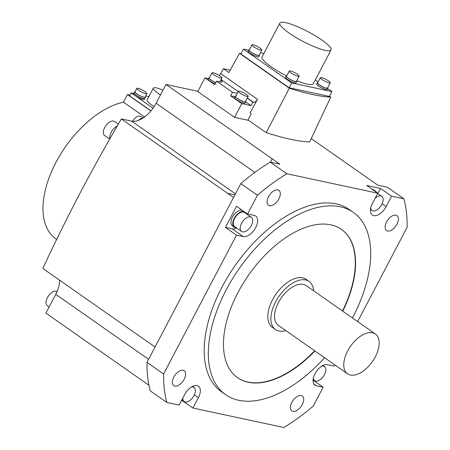 <?xml version="1.0" encoding="UTF-8"?>
<svg xmlns="http://www.w3.org/2000/svg" width="450" height="450" viewBox="0 0 450 450"><rect width="100%" height="100%" fill="white"/><g stroke="black" fill="none" stroke-linecap="round" stroke-linejoin="round"><path stroke-width="0.67" d="M234.9 194.884L227.627 193.331L233.539 197.477M227.627 193.331L121.354 118.924L131.574 121.112A23.918 13.162 -55 0 0 156.099 103.236L165.966 84.448L272.233 158.856L270.489 162.18M59.597 280.17A23.918 13.162 -55 0 1 55.766 294.339L45.906 313.127L148.939 385.273M313.076 380.177L323.168 387.242L313.301 406.029A166.928 91.89 -55 0 1 283.843 427.5L192.943 408.037L198.388 397.671A12.139 6.683 125 0 0 198.439 386.246A12.139 6.683 125 0 0 184.567 394.712L179.123 405.079L166.821 402.446L150.216 390.819A166.928 91.89 125 0 1 146.981 362.351L163.581 373.978L236.481 235.131L225.411 227.379L236.492 206.269L247.562 214.02L257.428 195.232L240.823 183.606L146.981 362.351M192.943 408.037L181.659 400.241M311.243 138.583L377.736 185.141L387.304 187.189L403.909 198.816A166.928 91.89 -55 0 1 407.143 227.284L357.632 321.593M248.698 120.386L234.557 117.36L241.763 103.641L251.032 105.626L252.883 102.105L253.423 102.223A4.044 2.228 125 0 0 257.507 99.321L250.059 112.849L251.303 113.721L247.928 119.852L266.186 132.632L289.322 88.2L239.507 53.319L228.904 72.574L223.369 68.698L220.703 73.547A4.044 2.228 -55 0 1 219.167 75.459M223.369 68.698L230.231 70.166M234.557 117.36L197.752 91.586L204.958 77.867L208.541 78.632M329.529 96.199L330.778 97.076L309.656 141.941A167.681 31.731 27.7 0 1 266.186 132.632M330.778 97.076A165.915 31.393 -152.3 0 1 289.322 88.2M241.048 53.651L239.507 53.319M248.664 50.259L243.416 49.14L240.874 53.977L289.192 87.806L329.411 96.418L331.948 91.581L327.679 88.588M315.315 79.931L318.156 81.922M243.416 49.14L291.735 82.969L289.192 87.806M291.735 82.969L331.948 91.581M263.869 53.516L260.376 52.768M279.849 23.074A28.912 5.473 -152.3 0 1 295.701 25.937A28.912 5.473 -152.3 0 1 321.907 40.039A28.912 5.473 -152.3 0 1 331.054 49.956A28.912 5.473 -152.3 0 1 315.202 47.093A28.912 5.473 -152.3 0 1 288.996 32.991A28.912 5.473 -152.3 0 1 279.849 23.074L262.08 56.919A28.912 5.473 27.7 0 0 271.226 66.836A28.912 5.473 27.7 0 0 286.543 75.932M296.798 80.679A28.912 5.473 27.7 0 0 313.284 83.801L331.054 49.956M259.228 54.951A5.968 1.131 -152.3 0 1 259.397 55.502L258.75 56.734A5.968 1.131 -152.3 0 1 255.482 56.143A5.968 1.131 -152.3 0 1 250.071 53.229A5.968 1.131 -152.3 0 1 248.181 51.182L248.828 49.95A5.968 1.131 -152.3 0 1 249.379 49.776M327.662 87.756A5.968 1.131 -152.3 0 1 327.831 88.307L327.184 89.539A5.968 1.131 -152.3 0 1 323.91 88.948A5.968 1.131 -152.3 0 1 318.499 86.034A5.968 1.131 -152.3 0 1 316.614 83.987L317.261 82.755A5.968 1.131 -152.3 0 1 317.807 82.581M296.578 81.101A5.968 1.131 -152.3 0 1 296.747 81.653L296.1 82.879A5.968 1.131 -152.3 0 1 292.826 82.288A5.968 1.131 -152.3 0 1 287.415 79.38A5.968 1.131 -152.3 0 1 285.531 77.332L286.178 76.101A5.968 1.131 -152.3 0 1 286.723 75.926M259.397 55.502A5.968 1.131 -152.3 0 1 256.129 54.911A5.968 1.131 -152.3 0 1 250.718 51.998A5.968 1.131 -152.3 0 1 248.828 49.95M251.961 44.859L249.188 50.141A5.563 1.052 27.7 0 0 250.948 52.048A5.563 1.052 27.7 0 0 255.988 54.759A5.563 1.052 27.7 0 0 259.043 55.311L261.81 50.034A5.563 1.052 -152.3 0 1 258.761 49.483A5.563 1.052 -152.3 0 1 253.716 46.772A5.563 1.052 -152.3 0 1 251.961 44.859A5.563 1.052 -152.3 0 1 255.009 45.411A5.563 1.052 -152.3 0 1 260.049 48.127A5.563 1.052 -152.3 0 1 261.81 50.034M327.831 88.307A5.968 1.131 -152.3 0 1 324.557 87.716A5.968 1.131 -152.3 0 1 319.146 84.802A5.968 1.131 -152.3 0 1 317.261 82.755M320.389 77.664L317.616 82.946A5.563 1.052 27.7 0 0 319.376 84.853A5.563 1.052 27.7 0 0 324.422 87.564A5.563 1.052 27.7 0 0 327.471 88.116L330.244 82.839A5.563 1.052 -152.3 0 1 327.189 82.288A5.563 1.052 -152.3 0 1 322.149 79.577A5.563 1.052 -152.3 0 1 320.389 77.664A5.563 1.052 -152.3 0 1 323.438 78.216A5.563 1.052 -152.3 0 1 328.483 80.933A5.563 1.052 -152.3 0 1 330.244 82.839M296.747 81.653A5.968 1.131 -152.3 0 1 293.473 81.062A5.968 1.131 -152.3 0 1 288.062 78.148A5.968 1.131 -152.3 0 1 286.178 76.101M289.305 71.01L286.532 76.286A5.563 1.052 27.7 0 0 288.293 78.199A5.563 1.052 27.7 0 0 293.338 80.91A5.563 1.052 27.7 0 0 296.387 81.461L299.16 76.185A5.563 1.052 -152.3 0 1 296.106 75.634A5.563 1.052 -152.3 0 1 291.066 72.922A5.563 1.052 -152.3 0 1 289.305 71.01A5.563 1.052 -152.3 0 1 292.354 71.561A5.563 1.052 -152.3 0 1 297.399 74.278A5.563 1.052 -152.3 0 1 299.16 76.185M247.264 98.173L252.883 102.105M220.781 80.134A7.588 1.434 27.7 0 1 222.12 81.934A7.588 1.434 27.7 0 1 220.59 82.041L216.557 81.18L232.47 92.323L237.229 93.341M245.751 101.925L251.032 105.626M234.973 96.772L230.625 95.839L241.763 103.641M245.604 101.329A5.968 1.131 -152.3 0 1 245.773 101.88L245.126 103.112A5.968 1.131 -152.3 0 1 241.858 102.521A5.968 1.131 -152.3 0 1 236.447 99.608A5.968 1.131 -152.3 0 1 234.557 97.56L235.204 96.328A5.968 1.131 -152.3 0 1 235.755 96.154M204.958 77.867L214.712 84.696L216.557 81.18M230.625 95.839L232.47 92.323M215.117 83.925A5.968 1.131 -152.3 0 1 210.156 81.203A5.968 1.131 -152.3 0 1 208.266 79.155L208.912 77.923A5.968 1.131 -152.3 0 1 209.464 77.749M215.764 82.693A5.968 1.131 -152.3 0 1 210.803 79.971A5.968 1.131 -152.3 0 1 208.912 77.923M212.046 72.832A5.563 1.052 -152.3 0 1 215.094 73.384A5.563 1.052 -152.3 0 1 220.14 76.095A5.563 1.052 -152.3 0 1 221.895 78.008A5.563 1.052 -152.3 0 1 218.846 77.456A5.563 1.052 -152.3 0 1 213.801 74.739A5.563 1.052 -152.3 0 1 212.046 72.832L209.273 78.109A5.563 1.052 27.7 0 0 211.033 80.016A5.563 1.052 27.7 0 0 215.803 82.62M165.966 84.448L197.91 91.288M272.233 158.856L279.844 164.183L270.276 162.135L286.881 173.762L377.786 193.224L366.716 185.473L380.537 188.432L391.607 196.183L403.909 198.816M155.036 347.001L42.857 268.447A1011.673 556.909 125 0 1 121.354 118.924M145.761 116.032L141.142 119.138M130.011 95.085L127.451 94.534L150.902 110.953M150.992 110.846L129.6 95.867L131.169 92.88L133.763 93.431M153.045 108.197L131.169 92.88M145.676 95.985L148.832 96.66M160.464 94.922A15.48 2.931 -152.3 0 1 158.209 93.426A15.48 2.931 -152.3 0 1 153.315 88.116L147.127 99.906A15.48 2.931 27.7 0 0 152.021 105.21A15.48 2.931 27.7 0 0 154.125 106.611M134.038 92.908L133.577 93.786A6.069 1.147 27.7 0 0 135.495 95.873A6.069 1.147 27.7 0 0 141.002 98.831A6.069 1.147 27.7 0 0 144.326 99.433L144.787 98.55A6.069 1.147 -152.3 0 1 141.463 97.948A6.069 1.147 -152.3 0 1 135.956 94.989A6.069 1.147 -152.3 0 1 134.038 92.908A6.069 1.147 -152.3 0 1 134.224 92.773M153.315 88.116A15.48 2.931 -152.3 0 1 162.979 90.141M134.775 91.721L134.128 92.953A5.968 1.131 27.7 0 0 136.018 95.001A5.968 1.131 27.7 0 0 141.429 97.914A5.968 1.131 27.7 0 0 144.697 98.505L145.344 97.273A5.968 1.131 -152.3 0 1 142.076 96.683A5.968 1.131 -152.3 0 1 136.665 93.769A5.968 1.131 -152.3 0 1 134.775 91.721A5.968 1.131 -152.3 0 1 135.208 91.552M145.243 96.817A5.968 1.131 -152.3 0 1 145.344 97.273M136.89 88.346L135.045 91.867A5.664 1.074 27.7 0 0 136.834 93.808A5.664 1.074 27.7 0 0 141.969 96.57A5.664 1.074 27.7 0 0 145.074 97.133L146.925 93.611A5.664 1.074 -152.3 0 1 143.82 93.054A5.664 1.074 -152.3 0 1 138.684 90.293A5.664 1.074 -152.3 0 1 136.89 88.346A5.664 1.074 -152.3 0 1 139.995 88.909A5.664 1.074 -152.3 0 1 145.131 91.671A5.664 1.074 -152.3 0 1 146.925 93.611M127.451 94.534L123.446 102.172L144.343 116.809M123.446 102.172A80.933 44.55 125 0 0 54.585 165.077A80.933 44.55 125 0 0 55.603 238.551L56.7 239.321M142.605 118.069A7.689 4.23 125 0 0 138.504 120.336M142.796 117.928L140.704 116.466A7.082 3.898 125 0 0 132.683 121.275M57.083 291.594A8.601 4.736 125 0 0 47.379 297.675A8.601 4.736 125 0 0 47.346 305.764L49.117 307.007M117.225 125.989A9.309 5.124 125 0 0 111.229 132.272A9.309 5.124 125 0 0 109.851 138.786M118.299 124.144L114.542 121.517A8.601 4.736 125 0 0 104.715 127.513A8.601 4.736 125 0 0 104.676 135.602L109.671 139.101M270.276 162.135A166.928 91.89 125 0 0 240.823 183.606M257.428 195.232A166.928 91.89 -55 0 1 286.881 173.762M323.168 387.242L316.378 385.791A12.139 6.683 125 0 1 314.955 385.178A12.139 6.683 125 0 1 315.686 372.561A12.139 6.683 125 0 1 327.459 364.68L334.249 366.131L334.873 364.939M166.821 402.446A166.928 91.89 -55 0 1 163.581 373.978M247.562 214.02L254.351 215.471A12.139 6.683 125 0 1 255.774 216.084A12.139 6.683 125 0 1 255.043 228.701A12.139 6.683 125 0 1 243.27 236.582L236.481 235.131M391.607 196.183L386.162 206.55A12.139 6.683 125 0 1 372.291 215.016A12.139 6.683 125 0 1 372.341 203.591L377.786 193.224M353.346 212.377L349.194 209.475A111.285 61.262 125 0 0 222.024 287.072A111.285 61.262 125 0 0 221.535 391.793L225.686 394.695A111.285 61.262 -55 0 1 226.176 289.974A111.285 61.262 -55 0 1 353.346 212.377A111.285 61.262 -55 0 1 352.856 317.098A111.285 61.262 -55 0 1 352.412 317.942M396.934 224.201A9.107 5.012 125 0 0 396.973 215.634A9.107 5.012 125 0 0 386.567 221.979A9.107 5.012 125 0 0 386.527 230.552A9.107 5.012 125 0 0 396.934 224.201M292.905 411.368A9.107 5.012 125 0 0 301.736 405.456A9.107 5.012 125 0 0 302.282 395.994A9.107 5.012 125 0 0 301.213 395.539A9.107 5.012 125 0 0 292.387 401.445A9.107 5.012 125 0 0 291.836 410.912A9.107 5.012 125 0 0 292.905 411.368M173.796 377.061A9.107 5.012 125 0 0 173.756 385.627A9.107 5.012 125 0 0 184.162 379.282A9.107 5.012 125 0 0 184.202 370.716A9.107 5.012 125 0 0 173.796 377.061M277.824 189.894A9.107 5.012 125 0 0 268.993 195.806A9.107 5.012 125 0 0 268.447 205.268A9.107 5.012 125 0 0 269.511 205.729A9.107 5.012 125 0 0 278.342 199.817A9.107 5.012 125 0 0 278.893 190.35A9.107 5.012 125 0 0 277.824 189.894M321.795 366.154A8.601 4.736 -55 0 1 324.501 366.542A8.601 4.736 -55 0 1 324.461 374.636A8.601 4.736 -55 0 1 314.634 380.632A8.601 4.736 -55 0 1 313.341 378.225M191.351 387.107A8.601 4.736 -55 0 1 194.057 387.501A8.601 4.736 -55 0 1 194.018 395.589A8.601 4.736 -55 0 1 184.191 401.586A8.601 4.736 -55 0 1 182.863 397.952M236.672 228.026A12.139 6.683 -55 0 1 232.2 228.831L225.411 227.379M246.583 213.334A12.139 6.683 -55 0 1 246.538 213.941M236.211 227.706A9.309 5.124 -55 0 1 234.197 227.16L232.403 225.9A9.309 5.124 -55 0 1 232.442 217.142A9.309 5.124 -55 0 1 242.134 210.223M234.197 227.16A9.309 5.124 -55 0 1 234.242 218.402A9.309 5.124 -55 0 1 243.934 211.483M245.604 212.648A9.309 5.124 -55 0 1 246.077 213.615M251.387 217.339L244.468 212.496A8.601 4.736 125 0 0 234.641 218.486A8.601 4.736 125 0 0 234.607 226.581L241.526 231.424A8.601 4.736 -55 0 1 241.56 223.335A8.601 4.736 -55 0 1 251.387 217.339A8.601 4.736 -55 0 1 251.353 225.428A8.601 4.736 -55 0 1 241.526 231.424M377.831 193.579L380.537 188.432M371.987 189.163A9.309 5.124 -55 0 1 373.522 189.697L375.322 190.958A9.309 5.124 -55 0 1 376.346 192.218M373.787 190.423A9.309 5.124 -55 0 1 375.322 190.958M375.126 198.298A8.601 4.736 -55 0 1 381.831 196.38A8.601 4.736 -55 0 1 381.797 204.474A8.601 4.736 -55 0 1 371.97 210.471A8.601 4.736 -55 0 1 370.676 208.063M324.562 357.716A111.285 61.262 -55 0 1 225.686 394.695M342.776 311.192A90.546 49.843 125 0 0 341.449 229.371A90.546 49.843 125 0 0 237.977 292.506A90.546 49.843 125 0 0 237.583 377.707A90.546 49.843 125 0 0 314.921 350.966M342.501 310.995A90.546 49.843 125 0 0 341.308 229.269M237.442 377.612A90.546 49.843 125 0 0 314.646 350.775M309.111 281.441L306.067 279.309A29.34 16.149 125 0 0 272.537 299.767A29.34 16.149 125 0 0 272.413 327.375L275.456 329.507A29.34 16.149 -55 0 1 275.586 301.899A29.34 16.149 -55 0 1 309.111 281.441A29.34 16.149 -55 0 1 313.633 290.784M285.784 330.564A29.34 16.149 -55 0 1 275.456 329.507M375.396 334.029L306.208 285.587A24.277 13.365 125 0 0 278.46 302.518A24.277 13.365 125 0 0 278.359 325.367L347.541 373.809A24.277 13.365 -55 0 1 347.647 350.961A24.277 13.365 -55 0 1 375.396 334.029A24.277 13.365 -55 0 1 375.289 356.878A24.277 13.365 -55 0 1 347.541 373.809M245.773 101.88A5.968 1.131 -152.3 0 1 242.505 101.289A5.968 1.131 -152.3 0 1 237.094 98.376A5.968 1.131 -152.3 0 1 235.204 96.328M238.331 91.243L235.564 96.519A5.563 1.052 27.7 0 0 237.324 98.426A5.563 1.052 27.7 0 0 242.364 101.138A5.563 1.052 27.7 0 0 245.419 101.689L248.186 96.413A5.563 1.052 -152.3 0 1 245.138 95.861A5.563 1.052 -152.3 0 1 240.092 93.15A5.563 1.052 -152.3 0 1 238.331 91.243A5.563 1.052 -152.3 0 1 241.386 91.789A5.563 1.052 -152.3 0 1 246.426 94.506A5.563 1.052 -152.3 0 1 248.186 96.413M55.766 294.339L148.567 359.319M220.703 73.547L257.507 99.321M221.074 79.571L238.174 91.547M247.365 97.982L253.423 102.223M254.897 172.406L156.099 103.236M235.446 193.843L131.574 121.112M313.897 384.053L316.378 385.791M198.388 397.671L194.377 394.864M243.27 236.582L232.2 228.831M382.151 203.743L386.162 206.55M221.895 78.008L219.859 81.889M324.501 366.542L322.988 365.484M314.634 380.632L313.121 379.575M194.057 387.501L192.544 386.443M184.191 401.586L181.822 399.932M381.831 196.38L377.662 193.461M371.97 210.471L370.457 209.413"/></g></svg>
